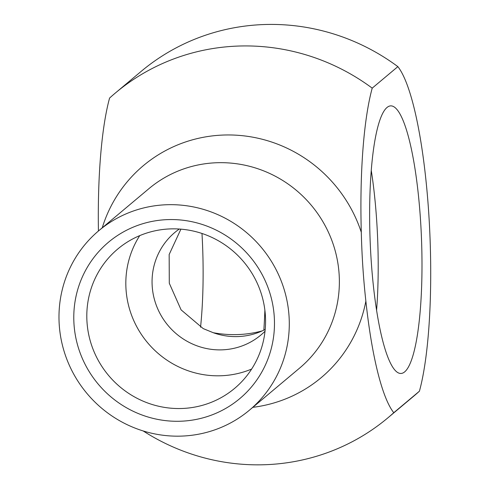 <?xml version="1.0" encoding="UTF-8"?>
<svg xmlns="http://www.w3.org/2000/svg" width="489" height="489" viewBox="0 0 489 489"><rect width="100%" height="100%" fill="white"/><g stroke="black" fill="none" stroke-linecap="round" stroke-linejoin="round"><path stroke-width="0.73" d="M393.767 412.71A212 205.796 50 0 1 387.905 417.826L413.553 396.31A212 205.796 -130 0 0 419.421 391.194L393.767 412.71A178.528 34.248 -92.2 0 1 365.87 301.114C363.4 278.962 361.878 256.022 361.298 232.281A178.528 34.248 -92.2 0 1 372.208 88.142L397.863 66.632A212 205.796 -130 0 0 141.095 71.437L115.447 92.947A212 205.796 50 0 1 372.208 88.142M397.863 66.632A178.528 34.248 -92.2 0 1 428.676 212.11A178.528 34.248 -92.2 0 1 419.421 391.194M180.912 229.152L169.157 254.524L169.298 283.247L181.095 309.867L203.204 328.596L213.296 332.728A66.95 64.988 -130 0 0 262.238 330.882L265.203 329.47M213.296 332.728C230.148 335.784 246.456 335.167 262.238 330.882M265.02 331.242A66.95 64.988 50 0 1 260.882 335.038A66.95 64.988 50 0 1 222.25 349.843A66.95 64.988 50 0 1 197.464 346.004A66.95 64.988 50 0 1 153.35 294.898A66.95 64.988 50 0 1 174.842 232.446A66.95 64.988 50 0 1 179.304 229.029M200.551 327.19A133.894 25.691 87.8 0 0 201.988 233.467M371.285 170.569A133.894 25.691 -92.2 0 1 375.173 201.884A133.894 25.691 -92.2 0 1 378.083 278.907A133.894 25.691 -92.2 0 1 376.573 310.423M182.152 408.48A90.936 88.277 50 0 1 93.503 350.381A90.936 88.277 50 0 1 117.751 249.017A90.936 88.277 50 0 1 243.822 261.97A90.936 88.277 50 0 1 234.622 388.37A90.936 88.277 50 0 1 182.152 408.48M180.826 421.218A102.097 99.108 -130 0 0 257.495 266.743A102.097 99.108 -130 0 0 84.071 273.29A102.097 99.108 -130 0 0 180.826 421.218M139.744 235.619A90.936 88.277 -130 0 0 138.356 329.574A90.936 88.277 -130 0 0 221.175 375.754A90.936 88.277 -130 0 0 251.652 369.048M181.816 436.09A117.158 113.729 50 0 1 67.61 361.237A117.158 113.729 50 0 1 98.851 230.649A117.158 113.729 50 0 1 261.273 247.336A117.158 113.729 50 0 1 249.421 410.185A117.158 113.729 50 0 1 181.816 436.09M98.423 231.01A178.528 34.248 87.8 0 1 109.579 98.063A212 205.796 50 0 1 115.447 92.947M387.031 107.47A133.894 25.691 -92.2 0 1 390.76 105.868A133.894 25.691 -92.2 0 1 421.487 238.699A133.894 25.691 -92.2 0 1 400.87 373.468A133.894 25.691 -92.2 0 1 370.589 250.521A133.894 25.691 -92.2 0 1 387.031 107.47M387.905 417.826A212 205.796 50 0 1 143.191 430.956M263.846 330.136A178.528 34.248 87.8 0 0 264.879 310.154M98.851 230.649L148.931 188.65A117.158 113.729 50 0 1 333.474 245.075A117.158 113.729 50 0 1 299.5 368.186L249.421 410.185M252.813 407.337A138.356 134.31 -130 0 0 365.87 301.114M361.298 232.281A138.356 134.31 -130 0 0 230.631 134.976A138.356 134.31 -130 0 0 102.244 227.801M375.173 201.884L374.281 193.21M378.083 278.907L377.844 287.618"/></g></svg>
